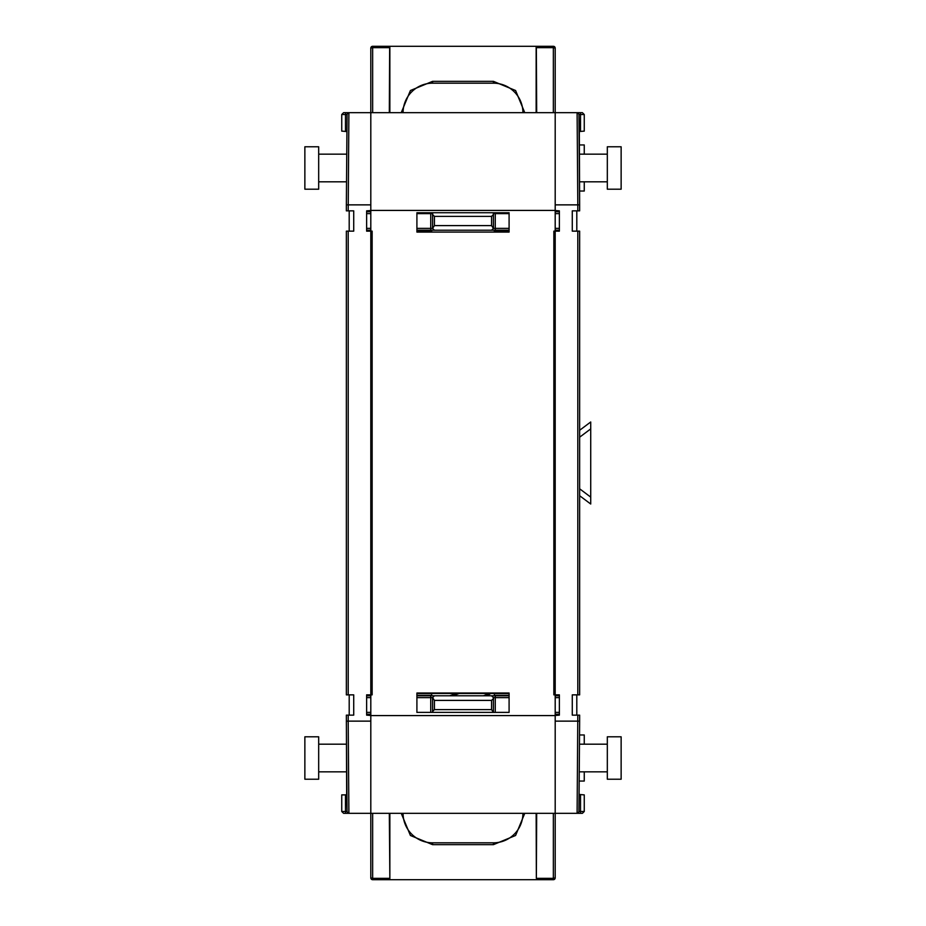 <?xml version="1.0" encoding="UTF-8"?>
<svg xmlns="http://www.w3.org/2000/svg" width="926" height="926" viewBox="0 0 926 926"><rect width="100%" height="100%" fill="white"/><g stroke="black" fill="none" stroke-linecap="round" stroke-linejoin="round"><path stroke-width="1.39" d="M370.805 721.134L348.199 721.134L348.199 715.138L353.72 715.138L353.72 694.859L348.199 694.859L348.199 231.141L353.72 231.141L353.72 210.862L346.359 210.862L346.359 204.866L370.805 204.866M348.199 694.859L346.359 694.859L346.359 231.141L348.199 231.141M347.053 811.477L346.359 721.134L348.199 721.134L348.894 813.317L347.088 811.882L346.671 796.661L346.359 715.138L348.199 715.138M318.683 771.833L346.474 771.833M318.683 744.18L346.382 744.18M318.683 181.82L346.382 181.82M318.683 154.167L346.474 154.167M372.148 210.422L366.627 210.862L366.627 231.141L372.148 231.141L372.148 694.859L366.627 694.859L366.627 715.138L372.148 715.578M555.195 204.866L577.801 204.866L577.106 112.683L370.805 112.683L370.805 48.14L370.805 112.683L348.894 112.683L348.199 210.862M345.479 112.683L343.581 112.683L341.74 114.523L345.479 114.523L345.479 112.683L350.757 112.683M348.627 813.306A1.84 1.84 -90 0 0 348.894 813.317L370.805 813.317L370.805 877.86L370.805 813.317L578.935 813.317M349.171 813.317L343.581 813.317L341.74 811.477L343.581 813.317M347.065 813.317L350.757 813.317M349.195 694.859L349.195 715.138M349.195 210.862L349.195 231.141M346.648 131.527L341.74 131.11L341.74 114.523L343.581 112.683M345.479 813.317L345.479 794.89L346.648 794.473M345.479 794.89L341.74 794.89L341.74 811.477L347.019 811.477M318.683 779.217L318.683 736.807L304.862 736.807L304.862 779.217L318.683 779.217M318.683 146.783L304.862 146.783L304.862 189.193L318.683 189.193L318.683 146.783M579.618 181.82L607.317 181.82M579.526 154.167L607.317 154.167M579.526 771.833L607.317 771.833M579.618 744.18L607.317 744.18M576.805 231.141L576.805 210.862M576.805 715.138L576.805 694.859M579.641 437.199L590.719 428.888L590.719 421.978L579.641 430.277M578.981 114.523L584.26 114.523L582.419 112.683L584.26 114.523L584.26 131.11L579.352 131.527M577.373 112.694A1.84 1.84 -90 0 0 577.106 112.683L578.912 114.118L579.329 129.339L579.641 204.866L577.801 204.866L577.801 210.862L579.641 210.862L578.947 114.523M577.801 210.862L572.28 210.862L572.28 231.141L579.641 231.141L579.641 694.859L579.641 231.141M577.801 231.141L577.801 694.859L579.641 694.859M577.801 694.859L572.28 694.859L572.28 715.138L579.641 715.138L579.641 721.134L579.641 715.138M577.801 715.138L577.106 813.317A1.84 1.84 90 0 0 577.373 813.306M576.829 813.317L582.419 813.317L584.26 811.477L584.26 794.89L579.352 794.473M579.641 495.723L590.719 504.022L590.719 497.112L579.641 488.801M590.719 497.112L590.719 428.888M579.468 781.058L584.26 781.058L584.26 771.833M584.26 744.18L584.26 734.966L579.63 734.966M579.63 191.034L584.26 191.034L584.26 181.82M584.26 154.167L584.26 144.942L579.468 144.942M575.243 112.683L582.419 112.683M553.852 715.578L559.373 715.138L559.373 694.859L553.852 694.859L553.852 231.141L559.373 231.141L559.373 210.862L553.852 210.422M607.317 146.783L607.317 189.193L621.138 189.193L621.138 146.783L607.317 146.783M607.317 779.217L621.138 779.217L621.138 736.807L607.317 736.807L607.317 779.217M582.419 813.317L584.26 811.477L578.981 811.477M489.078 693.481L483.476 695.785M486.567 695.785A14.747 14.747 0 0 0 490.641 693.481M456.379 693.481L449.735 695.785L456.379 693.481M509.092 695.785L416.908 695.785M559.373 695.785L555.195 695.785M370.805 695.785L366.627 695.785M434.421 695.785L430.729 695.785L430.729 697.625L432.581 697.625L434.421 695.785L495.271 695.785L495.271 697.625L509.092 697.625M491.579 700.392L491.579 709.605L493.419 712.372L493.419 698.551L491.579 700.392L434.421 700.392L432.581 697.625M493.419 698.551L493.419 697.625L493.419 698.551M491.579 695.785L493.419 697.625L495.271 697.625L495.271 712.372L493.419 712.372M432.581 698.551L432.581 712.372L416.908 712.372L509.092 712.395L509.092 693.03L416.908 693.03L416.908 712.395M491.579 709.605L434.421 709.605L434.421 700.392M432.581 711.457L434.421 709.605M555.195 714.224L559.373 714.224M366.627 714.224L370.805 714.224M509.092 230.215L465.766 230.215L495.271 230.215L491.579 230.215L493.419 228.375L493.419 214.543L491.579 216.395L434.421 216.395L432.581 214.543L432.581 228.375L434.421 225.608L434.421 216.395M491.579 230.215L416.908 230.215M370.805 230.215L366.627 230.215M559.373 230.215L555.195 230.215M509.092 228.375L493.419 228.375L491.579 225.608L434.421 225.608M416.908 213.628L432.581 213.628L432.581 214.543L432.812 212.725M493.188 212.725L493.419 214.543L493.419 213.628L509.092 213.628M559.373 211.776L555.195 211.776M370.805 211.776L366.627 211.776M434.421 230.215L432.581 228.375L416.908 228.375M553.343 46.3A1.84 1.84 0 0 1 555.195 48.14L555.195 112.683L555.195 48.14L553.343 47.654L553.343 46.3L536.328 46.3L536.351 47.654L553.343 47.654L553.343 112.683M389.672 46.3L372.657 46.3L372.657 47.654L389.649 47.654L389.858 46.3L389.858 112.683M536.142 112.683L536.142 46.3L389.858 46.3M536.675 112.683L536.351 47.654M555.195 877.86A1.84 1.84 0 0 1 553.343 879.7L536.328 879.7L553.343 879.7L553.343 878.346L555.195 877.86L555.195 813.317L555.195 877.86M401.236 112.683L410.415 90.517L432.581 81.338L432.581 83.178A29.505 29.505 0 0 0 403.076 112.683A29.505 29.505 0 0 1 432.581 83.178L493.419 83.178A29.505 29.505 0 0 1 522.924 112.683A29.505 29.505 0 0 0 493.419 83.178L493.419 81.338L515.585 90.517L524.764 112.683M372.657 112.683L372.657 47.654L370.805 48.14A1.84 1.84 0 0 1 372.657 46.3M389.325 112.683L389.649 47.654M372.657 879.7A1.84 1.84 0 0 1 370.805 877.86L372.657 878.346L372.657 879.7L389.672 879.7L372.657 879.7M524.764 813.317L515.585 835.483L493.419 844.662L493.419 842.822A29.505 29.505 0 0 0 522.924 813.317A29.505 29.505 0 0 1 493.419 842.822L432.581 842.822A29.505 29.505 0 0 1 403.076 813.317A29.505 29.505 0 0 0 432.581 842.822L432.581 844.662L410.415 835.483L401.236 813.317M389.858 813.317L389.858 879.7L389.325 813.317M553.343 813.317L553.343 878.346L536.351 878.346L536.675 813.317M536.351 878.346L536.142 813.317M389.858 879.7L536.142 879.7M416.908 693.481L509.092 693.481M509.092 230.678L494.345 230.678L494.345 232.079M431.655 232.079L431.655 230.678L416.908 230.678M494.345 693.481L494.345 695.322L509.092 695.322M416.908 695.322L431.655 695.322L431.655 693.481M370.805 112.683L370.805 210.422L555.195 210.422L555.195 813.317M555.195 112.683L555.195 210.422M555.195 715.578L370.805 715.578L370.805 813.317M416.908 232.079L509.092 232.079L509.092 212.725L416.908 212.725L416.908 232.079M370.805 715.578L370.805 210.422M347.053 114.523L346.359 204.866L347.088 114.118L348.894 112.683A1.84 1.84 90 0 0 348.627 112.694M345.479 131.11L345.479 114.523L347.019 114.523M578.947 811.477L579.641 721.134L555.195 721.134M580.521 112.683L580.521 131.11M580.521 794.89L580.521 813.317M452.548 695.785L459.192 693.481M555.195 697.625L559.373 697.625M366.627 697.625L370.805 697.625M416.908 697.625L430.729 697.625L430.729 712.372M509.092 712.372L495.271 712.395M559.373 712.372L555.195 712.372M370.805 712.372L366.627 712.372M491.579 216.395L491.579 225.608M495.271 230.215L495.271 212.725M559.373 228.375L555.195 228.375M555.195 213.628L559.373 213.628M366.627 213.628L370.805 213.628M370.805 228.375L366.627 228.375M430.729 212.725L430.729 230.215M432.581 81.338L493.419 81.338M389.649 878.346L372.657 878.346L372.657 813.317M493.419 844.662L432.581 844.662M579.641 210.862L579.641 204.866M577.106 813.317L578.912 811.882L579.641 721.134"/></g></svg>
